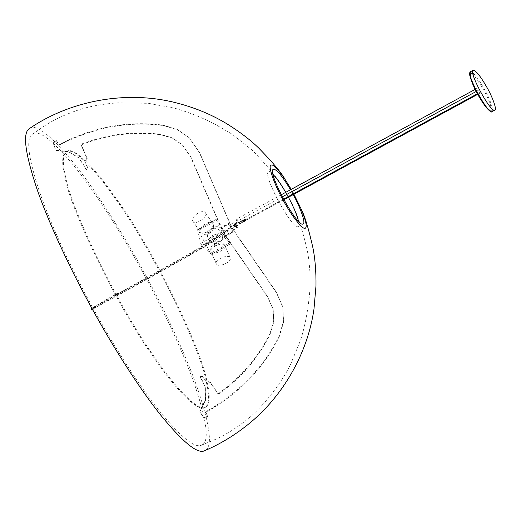 <?xml version="1.0" encoding="UTF-8"?>
<svg xmlns="http://www.w3.org/2000/svg" width="521" height="521" viewBox="0 0 521 521"><rect width="100%" height="100%" fill="white"/><g stroke="black" fill="none" stroke-linecap="round" stroke-linejoin="round"><path stroke-width="0.39" stroke-dasharray="2.6 1.95" d="M84.461 160.585L87.502 167.677C87.346 169.299 86.662 169.67 85.437 168.797L84.239 165.997L78.404 157.531L68.394 151.578L56.73 150.328L55.76 149.781L52.921 143.158L53.331 142.135L56.561 140.781L58.359 144.968C92.745 127.091 127.652 120.488 163.099 125.157L177.055 129.306L189.064 137.564L199.361 152.503L229.67 223.177L221.08 227.846L190.771 157.173L182.194 144.721L172.184 137.837L160.553 134.379C134.555 130.83 108.407 133.975 82.103 143.835L81.328 145.431L86.779 158.137L86.16 159.66L84.461 160.585L87.932 168.088C87.775 169.709 87.092 170.08 85.867 169.208L84.662 166.407L78.827 157.941L68.824 151.995L57.16 150.745L56.19 150.191L53.35 143.568L53.761 142.552L56.991 141.191L58.788 145.379C93.168 127.502 128.081 120.898 163.522 125.568L177.479 129.716L189.494 137.974L199.79 152.913L230.1 223.587L221.51 228.257L191.2 157.583L182.617 145.131L172.607 138.247L160.982 134.796C134.985 131.24 108.83 134.392 82.533 144.245L81.758 145.847L87.209 158.547L86.59 160.077L84.89 161.002M85.646 169.097L86.076 169.507L85.646 169.097M55.968 150.074L56.392 150.491L55.968 150.074M56.079 140.644L56.991 141.191L56.079 140.644M58.359 144.968L58.788 145.379M206.609 382.407L202.369 376.253C200.93 375.543 200.246 375.915 200.305 377.373L201.985 379.809L205.665 388.138L205.437 399.854L199.979 410.535L199.914 411.623L203.874 417.373L204.948 417.562L207.846 415.602L205.339 411.961C239.048 392.854 263.652 367.5 279.158 335.902L283.444 321.509L282.721 306.641L276.221 291.936L233.922 230.542L225.333 235.212L267.631 296.605L273.05 308.862L273.649 321.249L270.08 333.245C258.813 356.488 241.881 376.403 219.276 392.984L217.524 392.801L209.924 381.763L208.309 381.483L206.609 382.407L206.752 383.039L202.513 376.885C201.08 376.175 200.39 376.546 200.448 378.005L202.128 380.441L205.815 388.77L205.587 400.486L200.129 411.167L200.057 412.254L204.017 418.005L205.092 418.194L207.99 416.233L205.482 412.593C239.191 393.485 263.802 368.132 279.302 336.533L283.587 322.141L282.864 307.273L276.364 292.568L234.066 231.174L225.476 235.844L267.774 297.237L273.193 309.494L273.792 321.88L270.223 333.876C258.957 357.119 242.024 377.035 219.426 393.615L217.667 393.433L210.067 382.394L208.459 382.114L206.752 383.039M200.175 377.074L200.448 378.005L200.175 377.074M199.784 411.329L200.057 412.254L199.784 411.329M207.697 416.064L207.84 416.696L207.697 416.064M205.339 411.961L205.482 412.593M92.067 309.669L95.923 307.397C130.139 288.777 162.448 270.822 192.861 253.532C207.391 245.248 216.182 239.973 219.224 237.706L231.213 228.432L222.623 233.095L210.64 242.376L188.667 255.564L117.199 295.466L116.176 295.98L118.339 294.3L115.76 295.674L115.187 294.625L116.398 293.681L116.965 294.743L91.488 309.956M95.923 307.397L95.35 306.355C129.566 287.735 161.875 269.78 192.288 252.49C206.817 244.206 215.609 238.931 218.651 236.664L230.64 227.384L222.05 232.053L210.067 241.334L188.094 254.522L116.626 294.417L115.603 294.938L117.766 293.258L118.339 294.3L117.753 293.271L115.187 294.625M115.76 295.674L116.965 294.743L116.385 293.694L91.826 308.211M91.494 308.627L95.35 306.355M116.163 295.993L115.603 294.938L116.163 295.993M225.333 235.212L221.51 228.257M222.623 233.095C224.447 236.085 225.398 237.003 225.476 235.844L225.385 236.41L233.968 231.741L234.066 231.174C233.988 232.333 233.037 231.422 231.213 228.432M222.05 232.053C220.455 228.804 220.136 227.403 221.08 227.846L220.644 227.69L229.233 223.021L229.67 223.177C228.726 222.734 229.045 224.141 230.64 227.384M233.922 230.542L230.1 223.587M29.482 128.557C35.884 123.568 50.537 134.952 73.454 162.708C95.63 190.237 122.266 232.451 142.721 269.865C163.509 307.468 185.535 353.889 197.772 389.174C209.859 425.312 212.529 445.605 205.788 450.046L204.597 450.743M202.734 444.498L201.288 445.292C194.261 448.275 179.856 436.285 158.065 409.324C137.03 382.74 112.276 343.326 93.103 308.282C73.031 271.982 51.774 227.163 39.954 193.096C28.284 158.202 25.705 138.612 32.217 134.327L32.256 134.301C38.215 129.013 52.295 139.745 74.49 166.486C95.994 193.05 121.96 234.15 141.849 270.536C161.92 306.843 183.184 351.662 194.997 385.729C206.668 420.623 209.247 440.212 202.734 444.498M291.232 189.351L292.379 191.37M293.642 193.662L293.942 194.216M290.51 189.748L291.656 191.761M292.926 194.053L293.225 194.607M298.572 221.366C299.178 224.271 299.113 225.964 298.39 226.446L298.259 226.524C292.913 231.239 261.705 173.571 268.575 171.91C269.35 171.416 270.855 172.262 273.076 174.457M285.697 192.36L286.85 194.372M288.113 196.664L288.413 197.218M243.6 221.204L243.118 220.78L243.424 221.334L245.782 220.018L245.476 219.465L245.782 220.018L243.6 221.204M243.294 220.65L245.476 219.465L243.294 220.65M243.554 221.236L243.06 220.442L245.43 219.497L245.651 220.116L245.43 219.497L243.164 220.748L243.665 221.542L245.736 220.051L243.554 221.236M234.991 225.645L233.857 227.325L232.49 227L233.004 225.639L234.561 225.404L236.938 228.068L235.42 224.74L233.792 225.02L233.356 226.329L234.743 226.655L235.818 225.463L233.903 222.545L234.984 225.639M232.034 227.045L230.1 224.616C230.484 226.785 231.487 228.628 233.108 230.152L232.034 227.045M210.627 237.863C208.947 234.287 209.585 231.109 212.542 228.328C219.517 222.233 229.859 234.43 221.803 240.285C217.491 242.851 213.766 242.044 210.627 237.863M216.71 264.407C219.484 267.586 232.164 261.666 230.21 257.869C229.006 253.623 214.164 259.569 216.306 263.828L216.71 264.407M192.607 220.565L192.926 221.295C195.668 225.782 208.582 216.358 205.385 212.718C202.969 208.687 191.22 216.176 192.607 220.565M197.563 229.702L200.709 243.424L201.757 245.339L211.239 254.372L230.875 243.698L217.198 219.028L220.344 232.757L221.392 234.665L230.712 243.613L211.077 254.287L198.351 230.458L197.563 229.702L217.205 218.813L197.563 229.702M207.026 381.854C210.308 395.66 209.904 404.068 205.808 407.077C198.488 412.274 175.479 388.047 153.995 356.377C119.791 309.031 71.162 210.113 65.568 176.515C62.286 162.702 62.689 154.294 66.786 151.285C74.112 146.095 97.114 170.315 118.606 201.985C152.803 249.331 201.432 348.249 207.026 381.854M206.342 382.225C209.624 396.032 209.214 404.439 205.124 407.448C197.798 412.645 174.795 388.419 153.304 356.748C119.107 309.402 70.478 210.491 64.884 176.886C61.602 163.08 62.006 154.672 66.095 151.663C73.422 146.466 96.431 170.693 117.915 202.363C152.119 249.709 200.748 348.621 206.342 382.225M235.407 223.997L236.521 226.029L235.407 223.997M478.376 87.639L479.483 89.671L478.376 87.639L475.139 89.397M86.779 158.137L87.209 158.547M81.328 145.431L81.758 145.847M86.16 159.66L86.59 160.077M87.502 167.677L87.932 168.088M84.239 165.997L84.662 166.407M56.73 150.328L57.16 150.745M52.921 143.158L53.35 143.568M53.331 142.135L53.761 142.552M163.099 125.157L163.522 125.568M199.361 152.503L199.79 152.913M190.771 157.173L191.2 157.583M160.553 134.379L160.982 134.796M82.103 143.835L82.533 144.245M209.924 381.763L210.067 382.394M217.524 392.801L217.667 393.433M208.309 381.483L208.459 382.114M202.369 376.253L202.513 376.885M201.985 379.809L202.128 380.441M199.979 410.535L200.129 411.167M203.874 417.373L204.017 418.005M204.948 417.562L205.092 418.194M279.158 335.902L279.302 336.533M276.221 291.936L276.364 292.568M267.631 296.605L267.774 297.237M270.08 333.245L270.223 333.876M219.276 392.984L219.426 393.615M117.459 294.743L116.886 293.701M114.9 295.863L114.327 294.814M114.425 296.228L113.852 295.186M93.357 308.653L92.784 307.605M92.614 309.09L92.041 308.048M94.815 308.178L94.242 307.136M95.213 307.95L94.64 306.902M192.861 253.532L192.288 252.49M219.224 237.706L218.651 236.664M210.64 242.376L210.067 241.334M188.667 255.564L188.094 254.522M117.199 295.466L116.626 294.417M492.13 111.598C494.364 111.624 490.111 99.211 484.419 89.247C477.816 77.694 473.159 71.859 470.463 71.735M490.919 111.429L491.375 111.286L490.411 103.966L483.788 89.612L472.951 73.936M240.5 221.334L240.565 220.989L240.5 221.334M236.195 225L236.514 225.932L236.195 225M233.108 230.152L236.925 228.074C236.677 227.136 238.462 229.572 236.319 224.733C231.448 217.85 239.667 232.802 236.313 224.74C234.834 222.389 234.033 221.659 233.916 222.539L230.1 224.616M208.543 239.478C206.87 235.902 207.508 232.718 210.464 229.937C217.439 223.848 227.781 236.039 219.719 241.9C215.407 244.46 211.682 243.652 208.543 239.478M212.216 237.641C212.106 234.007 213.558 233.213 216.58 235.271C216.69 238.911 215.238 239.699 212.216 237.641M211.448 252.125C214.216 255.303 226.895 249.39 224.942 245.586C223.737 241.34 208.895 247.293 211.044 251.552L211.448 252.125M214.053 245.665C216.677 245.997 218.136 245.202 218.416 243.287C215.792 242.955 214.339 243.75 214.053 245.665M199.96 231.233L200.279 231.962C203.014 236.449 215.935 227.026 212.731 223.385C210.321 219.354 198.566 226.843 199.96 231.233M206.772 232.412C208.621 233.349 210.074 232.555 211.135 230.041C209.286 229.11 207.833 229.898 206.772 232.412M200.709 243.424L220.344 232.757M201.757 245.339L221.392 234.665M230.445 242.454L210.81 253.128M217.98 219.784L198.351 230.458M281.236 194.782L236.866 218.905L237.973 220.937L236.86 218.905L235.674 223.027L237.706 221.907L235.687 223.014L235.414 223.991M282.304 196.847L237.973 220.937L237.706 221.907C238.442 223.613 238.045 224.987 236.521 226.029M78.404 157.531L78.827 157.941M56.489 140.677L56.919 141.093M189.064 137.564L189.494 137.974M182.194 144.721L182.617 145.131M205.665 388.138L205.815 388.77M207.892 415.699L208.035 416.331M282.721 306.641L282.864 307.273M273.05 308.862L273.193 309.494M298.259 226.524L303.072 223.913M268.575 171.91L273.388 169.299M201.288 445.292L216.749 438.845C225.867 434.547 235.205 428.724 244.759 421.378C260.246 409.949 280.051 385.605 290.49 364.648L300.597 340.083C304.583 327.422 307.41 313.551 309.083 298.455C310.913 282.753 310.314 266.759 307.292 250.477C301.62 226.212 295.498 208.778 288.927 198.175M32.256 134.301L46.076 124.832C54.894 119.355 65.236 114.548 77.101 110.432C88.759 106.447 102.442 103.913 118.156 102.832L148.498 103.314L174.607 108.199C187.391 111.748 200.572 116.919 214.151 123.731L232.19 134.229L252.164 150.152C270.23 168.674 281.939 183.679 287.292 195.167M283.535 199.159L243.359 220.989L241.301 223.027C239.497 223.392 239.237 222.923 240.526 221.62L243.359 220.995L246.088 219.51M283.834 199.706L243.665 221.542L241.855 223.333C238.82 223.971 238.39 223.19 240.565 220.989L243.06 220.442L245.788 218.957M480.753 91.963L477.412 93.78M481.052 92.517L477.718 94.334M242.91 220.162L245.091 218.976M243.815 221.822L245.997 220.637M243.659 221.542L245.84 220.357M243.06 220.442L245.241 219.256M233.857 227.325L236.514 225.932L233.857 227.325M233.063 225.613L239.907 221.803L239.706 222.962L240.787 223.405L234.782 226.635M236.514 225.932C243.222 223.444 243.274 218.533 233.792 225.02M221.803 240.285L219.719 241.9C216.169 244.61 212.425 243.821 208.491 239.536C206.726 236.28 207.384 233.082 210.464 229.937L212.542 228.328M216.306 263.828L211.044 251.552C209.826 246.791 212.301 243.633 218.475 242.089C220.572 241.451 222.727 242.617 224.942 245.586L230.21 257.869M205.385 212.718L212.731 223.385L213.61 225.411L213.213 229.227L211.07 232.132L207.84 234.046L204.167 234.411L202.545 233.896L200.279 231.962L192.926 221.295M205.808 407.077L205.124 407.448M66.786 151.285L66.095 151.663M479.483 89.671L476.187 91.468"/><path stroke-width="0.78" d="M92.041 308.048L90.914 308.914L91.924 308.393M91.488 309.956L90.914 308.914L91.494 308.627L92.067 309.669L91.488 309.956L92.497 309.435M293.942 194.216L301.138 209.006C304.726 215.837 308.66 228.797 312.932 247.879C315.14 258.957 316.156 271.617 315.986 285.866L313.994 308.933C307.611 354.378 281.47 399.216 244.642 427.155C232.027 436.865 218.677 444.726 204.597 450.743C197.531 454.305 182.676 442.14 160.012 414.241C138.124 386.699 112.236 345.534 92.23 308.96C71.442 271.356 49.423 224.935 37.186 189.651C25.093 153.506 22.423 133.22 29.169 128.778L29.482 128.557C70.218 100.56 127.254 89.632 177.987 103.295C196.469 108.192 213.291 115.356 228.465 124.786C240.507 132.393 250.575 140.136 258.676 148.023C272.392 162.031 281.119 172.366 284.844 179.022L291.232 189.351M301.138 209.006C305.775 220.266 307.221 226.602 305.488 228.003C303.821 231.298 291.617 216.13 283.294 200.422C274.534 185.059 267.755 165.691 270.972 165.209C272.906 163.881 277.53 168.485 284.844 179.022M292.379 191.37L293.642 193.662M293.225 194.607C300.591 207.827 305.834 223.366 303.196 223.828L303.072 223.913C297.725 228.628 266.511 170.953 273.388 169.299C276.397 168.96 282.102 175.779 290.51 189.748M291.656 191.761L292.926 194.053M273.076 174.457C276.944 178.553 281.145 184.525 285.697 192.36M286.85 194.372L288.113 196.664M288.413 197.218L288.927 198.175C293.772 207.325 296.99 215.056 298.572 221.366M487.148 87.769C480.538 76.216 475.888 70.374 473.192 70.257C468.177 71.462 490.958 113.558 494.859 110.12C497.093 110.139 492.833 97.733 487.148 87.769M473.192 70.257L470.463 71.735C465.448 72.947 488.229 115.043 492.13 111.598L494.859 110.12M472.951 73.936L470.131 72.647L471.095 79.967L477.718 94.314L485.422 106.408L490.919 111.429M91.481 309.969L90.908 308.927M470.463 71.735C469.551 74.242 468.138 71.143 472.384 83.36C476.513 92.894 481.202 101.009 486.438 107.717C489.935 111.514 491.837 112.81 492.13 111.598M477.412 93.78L283.535 199.159M477.718 94.334L283.834 199.706M475.139 89.397L281.236 194.782M476.187 91.468L282.304 196.847"/></g></svg>
